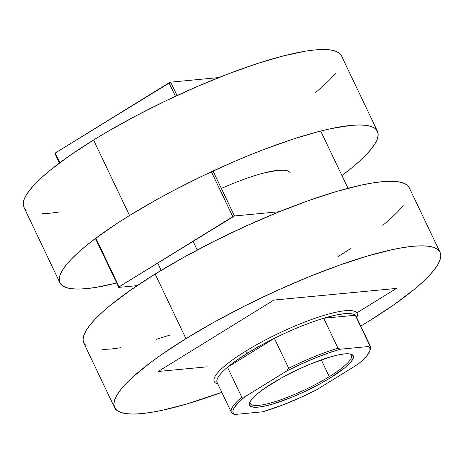<?xml version="1.0" encoding="UTF-8"?>
<svg xmlns="http://www.w3.org/2000/svg" width="464" height="464" viewBox="0 0 464 464"><rect width="100%" height="100%" fill="white"/><g stroke="black" fill="none" stroke-linecap="round" stroke-linejoin="round"><path stroke-width="0.7" d="M158.172 371.478L207.205 366.821L158.172 371.478L273.893 300.069L396.471 288.417L273.893 300.069L158.172 371.478M396.471 288.417L356.874 312.852L396.471 288.417M234.482 215.975L213.04 171.013L234.482 215.975L119.086 286.839L95.868 238.16L119.086 286.839L118.761 287.39L137.124 285.644L118.761 287.39L95.439 238.484L118.761 287.39L119.086 286.839L232.824 216.653L211.416 171.767L232.824 216.653L234.482 215.975L279.363 211.712L234.482 215.975M177.039 95.543L170.653 82.151L218.759 77.581L170.653 82.151L177.039 95.543M320.705 131.034L348.012 188.28L320.705 131.034M54.932 153.567L59.438 163.015L54.932 153.567L55.257 153.021L168.995 82.83L175.415 96.297L168.995 82.83L170.653 82.151L55.257 153.021L59.868 162.69L55.257 153.021L54.932 153.567M114.573 407.578A180.316 35.861 -25.5 0 0 221.821 392.353L187.05 403.912L162.197 410.304L151.374 412.351L141.764 413.604L133.458 414.05L126.544 413.691L121.075 412.525L117.114 410.559L114.695 407.821L113.842 404.33L114.567 400.125L116.858 395.241L120.692 389.731L126.034 383.647L132.832 377.041L150.533 362.541L161.257 354.786L185.948 338.633L155.144 274.056A180.316 35.861 154.5 0 0 83.769 343L114.573 407.578A180.316 35.861 -25.5 0 1 185.948 338.633L214.148 322.144L244.777 305.956L276.66 290.69L308.566 276.938L339.271 265.217L367.592 255.983L392.451 249.591L403.274 247.544L412.879 246.291L421.184 245.845L428.104 246.204L433.567 247.376L437.529 249.336L439.947 252.074L440.8 255.565L440.075 259.77L437.79 264.654L433.956 270.164L428.608 276.248L421.811 282.854L413.615 289.913L393.385 305.109L368.7 321.262A180.316 35.861 -25.5 0 1 360.748 326.088L368.7 321.262A180.316 35.861 -25.5 0 0 440.069 252.323L409.271 187.746A180.316 35.861 154.5 0 0 155.144 274.056L185.948 338.633A180.316 35.861 -25.5 0 1 440.069 252.323M86.316 345.982L83.897 343.244L83.044 339.752L83.764 335.547L86.055 330.664L89.888 325.154L95.23 319.07L102.034 312.463L110.223 305.411L130.454 290.209L155.144 274.056L183.35 257.566L213.979 241.379L245.856 226.113L277.762 212.361L308.467 200.639L336.794 191.406L361.647 185.014L372.47 182.967L382.081 181.714L390.381 181.267L397.3 181.627L402.764 182.799L406.725 184.759L409.144 187.497M403.152 205.587L397.81 211.671L391.007 218.277L382.817 225.336M350.743 248.53L337.896 256.685M170.044 335.054L156.246 339.335M120.57 347.774L110.96 349.027L102.66 349.479M329.301 376.652A56.074 11.153 154.5 0 0 350.239 353.991A56.074 11.153 -25.5 0 1 351.497 355.215A56.074 11.153 -25.5 0 1 329.301 376.652L321.297 359.867L329.301 376.652A56.074 11.153 -25.5 0 1 250.276 403.494A56.074 11.153 -25.5 0 1 250.119 401.749A56.074 11.153 154.5 0 0 275.825 401.435A56.074 11.153 154.5 0 0 329.301 376.652L330.53 377.754L329.301 376.652M272.362 383.287A57.391 11.414 -25.5 0 1 351.173 354.235A57.391 11.414 -25.5 0 1 330.53 377.754L321.552 383.003L301.652 393.014L291.502 397.393L272.71 404.063L264.799 406.099L258.297 407.148L253.454 407.177L250.45 406.18L249.412 404.196L250.369 401.302L253.292 397.613L258.059 393.263L264.503 388.426L281.335 378.038L301.235 368.027L311.39 363.648L330.177 356.978L338.088 354.943L344.59 353.893L349.438 353.864L352.437 354.861L353.475 356.845L352.518 359.739L349.595 363.428L344.827 367.778L330.53 377.754A57.391 11.414 -25.5 0 1 274.526 403.518A57.391 11.414 -25.5 0 1 249.725 402.624A57.391 11.414 -25.5 0 1 272.362 383.287M217.9 383.548A76.966 15.306 -25.5 0 1 227.505 367.25A76.966 15.306 -25.5 0 1 247.596 353.104L245.555 351.265A79.164 15.747 154.5 0 0 217.082 383.711L217.807 383.948M197.264 250.015L193.053 241.193L197.264 250.015M217.79 383.914A79.164 15.747 -25.5 0 1 214.223 381.536A79.164 15.747 -25.5 0 1 245.555 351.265A79.164 15.747 -25.5 0 1 357.123 313.374A79.164 15.747 -25.5 0 1 356.723 317.649M377.464 131.283L341.469 55.813A175.914 34.991 154.5 0 0 93.542 140.024A175.914 34.991 154.5 0 0 23.913 207.286L59.908 282.75A175.914 34.991 -25.5 0 1 129.543 215.493L93.542 140.024L129.543 215.493A175.914 34.991 -25.5 0 1 377.464 131.283A175.914 34.991 -25.5 0 1 341.939 175.554L351.66 167.956L359.652 161.072L366.287 154.628L371.502 148.695L375.243 143.318L377.476 138.556L378.177 134.45L377.348 131.045L374.987 128.371L371.125 126.457L365.789 125.321L359.043 124.967L350.941 125.402L331.006 128.627L319.365 131.376L293.3 139.032L264.364 149.304L249.168 155.301L233.676 161.791L202.408 176.018L171.773 191.435L157.052 199.404L129.543 215.493L117.009 223.451L94.987 238.821L85.718 246.082L77.726 252.967L71.091 259.405L65.876 265.344L62.135 270.721L59.902 275.483L59.195 279.589L60.03 282.994L62.391 285.667L66.253 287.581L71.584 288.718L78.335 289.072L86.437 288.637L95.81 287.413L116.673 282.999A175.914 34.991 -25.5 0 1 59.908 282.75M356.741 317.683L357.013 316.97A79.164 15.747 154.5 0 0 322.799 315.735A79.164 15.747 154.5 0 0 245.555 351.265L247.596 353.104A76.966 15.306 -25.5 0 1 274.381 338.326L288.666 368.277L286.653 371.032L244.917 396.79L241.79 397.207L227.505 367.25L274.381 338.326L260.42 345.634L247.596 353.104L236.466 360.418L227.505 367.25L274.381 338.326A76.966 15.306 -25.5 0 1 323.704 318.252L355.296 315.253L353.655 314.285L351.283 313.699L344.462 313.693L335.13 315.236L323.704 318.252A76.966 15.306 -25.5 0 1 355.296 315.253A76.966 15.306 -25.5 0 1 356.369 317.498M263.993 172.979L278.203 170.294L284.884 170.253M341.347 55.576L338.993 52.902L335.124 50.988L329.794 49.851L323.043 49.497L314.94 49.932L305.567 51.156L283.371 55.906L257.305 63.562L228.369 73.834L197.681 86.321L166.414 100.549L135.772 115.965L106.935 131.985L93.542 140.024L69.455 155.782L49.718 170.613L41.725 177.497L35.09 183.935L29.882 189.875L26.141 195.251L23.902 200.013L23.2 204.119L24.029 207.524L26.39 210.198M42.34 213.602L50.437 213.167L59.815 211.944M315.665 92.487L323.652 85.602L330.287 79.158L335.501 73.225M290.139 172.939A79.164 15.747 154.5 0 0 221.357 188.454M231.42 412.484L217.135 382.533A76.966 15.306 154.5 0 1 227.505 367.25L241.79 397.207L244.917 396.79A75.644 15.045 -25.5 0 0 234.477 414.503L232.186 413.499A76.966 15.306 -25.5 0 1 231.42 412.484A76.966 15.306 -25.5 0 1 241.79 397.207A76.966 15.306 154.5 0 0 232.186 413.499L234.477 414.503L262.612 411.829L281.526 405.443L302.302 396.726L316.233 390.009L357.97 364.252L361.647 361.137L367.07 355.546L369.75 350.999L370.023 349.177L369.57 347.687L368.41 346.538L340.28 349.212L337.989 348.209L323.704 318.252L355.296 315.253L369.588 345.204L368.41 346.538L340.28 349.212L327.967 353.174L314.551 358.283L300.585 364.315L286.653 371.032L244.917 396.79L238.2 402.816L234.129 407.914L233.137 410.043L232.87 411.864L233.317 413.354L234.477 414.503L262.612 411.829A75.644 15.045 -25.5 0 0 316.233 390.009L357.97 364.252A75.644 15.045 -25.5 0 0 369.611 351.387A75.644 15.045 -25.5 0 0 368.41 346.538L369.588 345.204A76.966 15.306 -25.5 0 1 370.353 346.219A76.966 15.306 -25.5 0 1 369.866 350.581M323.704 318.252A76.966 15.306 154.5 0 0 274.381 338.326L288.666 368.277A76.966 15.306 -25.5 0 1 337.989 348.209L323.704 318.252M370.353 346.219L356.068 316.268A76.966 15.306 154.5 0 0 355.296 315.253L369.588 345.204A76.966 15.306 154.5 0 1 370.243 349.711L369.611 351.387M337.989 348.209A76.966 15.306 154.5 0 0 288.666 368.277L286.653 371.032A75.644 15.045 -25.5 0 1 340.28 349.212L337.989 348.209M157.69 263.018L161.199 270.367"/></g></svg>
